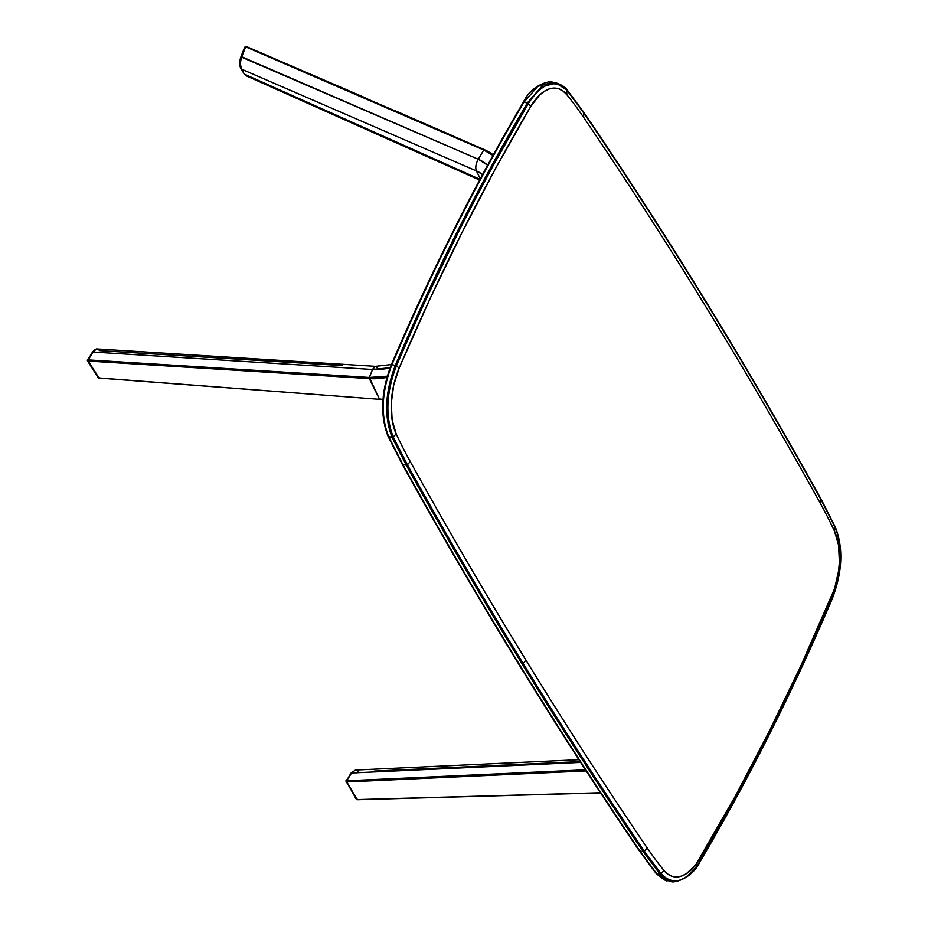 <?xml version="1.0" encoding="UTF-8"?>
<svg xmlns="http://www.w3.org/2000/svg" width="928" height="928" viewBox="0 0 928 928"><rect width="100%" height="100%" fill="white"/><g stroke="black" fill="none" stroke-linecap="round" stroke-linejoin="round"><path stroke-width="1.39" d="M388.148 436.021C380.062 415.303 381.13 391.593 391.349 364.878C381.13 391.593 380.062 415.303 388.148 436.021L388.658 436.624L388.148 436.021M656.142 872.993L639.879 851.022C557.206 729.466 478.198 600.636 402.845 464.522L388.658 436.624C380.48 415.698 381.559 391.732 391.894 364.739L391.894 364.739C431.996 270.883 475.994 183.384 523.902 102.266L523.311 102.509C475.426 183.605 431.439 271.069 391.349 364.878M523.311 102.509L523.902 102.266C475.994 183.384 431.996 270.883 391.894 364.739C381.559 391.732 380.48 415.698 388.658 436.624L402.845 464.522C478.198 600.636 557.206 729.466 639.879 851.022L656.699 873.677L660.133 874.338L643.313 851.672L639.879 851.022L643.313 851.672C560.651 730.116 481.632 601.286 406.278 465.172L402.845 464.522L406.278 465.172L392.092 437.285L388.658 436.624L392.092 437.285C383.925 416.347 385.004 392.382 395.34 365.388L391.894 364.739L395.34 365.388C435.429 271.533 479.44 184.034 527.348 102.915L523.902 102.266L527.348 102.915L541.244 86.977L556 83.079L566.753 90.004L584.106 113.413C666.768 234.958 745.776 363.776 821.118 499.879L820.607 499.16M821.118 499.879L835.293 527.742L821.118 499.879L820.398 503.44L821.118 499.879C745.776 363.776 666.768 234.958 584.106 113.413L583.573 112.671L583.503 117.172A8723.397 4447.486 -79.3 0 1 820.398 503.44A684.47 348.963 -79.3 0 1 834.492 531.141L838.541 545.038L839.399 561.95L838.587 570.94L834.585 588.688L800.864 665.828L768.651 732.517L734.976 796.816L695.687 864.873L686.268 873.782L681.372 876.125L676.558 876.96L671.942 876.264L667.673 874.048L663.868 870.383A684.47 348.963 -79.3 0 1 647.164 847.879A8723.397 4447.486 -79.3 0 1 525.979 660.202A8723.397 4447.486 -79.3 0 1 410.269 461.61A684.47 348.963 -79.3 0 1 396.186 433.91L392.138 420.024L391.28 403.112L393.716 385.12L399.144 368.114L429.815 299.234L462.028 232.545L495.691 168.235L530.735 106.488L527.348 102.915C479.44 184.034 435.429 271.533 395.34 365.388L396.418 365.876L395.34 365.388C385.004 392.382 383.925 416.347 392.092 437.285L393.217 436.902L392.092 437.285L406.278 465.172L407.392 464.766L406.278 465.172C481.632 601.286 560.651 730.116 643.313 851.672L644.403 851.231L643.313 851.672L660.133 874.338L661.2 873.874L644.403 851.231C603.084 790.482 562.67 727.9 523.148 663.462C483.639 599.024 445.046 532.8 407.392 464.766L393.217 436.902C385.143 416.22 386.21 392.544 396.418 365.876C436.496 272.066 480.484 184.614 528.368 103.53L527.348 102.915L541.244 86.977L556 83.079C555.257 82.395 564.398 85.353 567.333 90.167L584.153 112.822C666.826 234.378 745.834 363.219 821.187 499.322L835.374 527.22C843.54 548.146 842.473 572.077 832.149 599.024C792.048 692.88 748.049 780.367 700.141 861.486C691.279 880.301 671.257 883.56 670.898 881.252L660.133 874.338L670.898 881.252L667.452 880.602L656.699 873.677L667.452 880.602C667.058 881.855 663.3 879.5 656.177 873.538L639.346 850.872C556.684 729.315 477.665 600.486 402.311 464.371L388.124 436.473C379.958 415.547 381.025 391.616 391.349 364.681C431.45 270.825 475.449 183.338 523.357 102.208C532.196 83.369 552.334 80.144 552.554 82.43L537.811 86.327L523.902 102.266M566.753 90.004L566.811 94.679A53.789 27.422 -79.3 0 0 530.735 106.488L528.368 103.53L493.232 165.451L476.168 197.374L459.464 229.924L427.158 296.798L411.591 331.076L396.418 365.876L399.144 368.114L396.418 365.876C386.21 392.544 385.143 416.22 393.217 436.902L396.186 433.91L393.217 436.902L407.392 464.766L410.269 461.61L407.392 464.766C445.046 532.8 483.639 599.024 523.148 663.462L525.979 660.202L523.148 663.462C562.67 727.9 603.084 790.482 644.403 851.231L647.164 847.879L644.403 851.231L661.2 873.874L663.868 870.383A684.47 348.963 -79.3 0 1 647.164 847.879A8723.397 4447.486 -79.3 0 1 525.979 660.202A8723.397 4447.486 -79.3 0 1 410.269 461.61A684.47 348.963 -79.3 0 1 396.186 433.91A53.789 27.422 -79.3 0 1 399.144 368.114A1547.359 788.893 -79.3 0 1 530.735 106.488L539.597 95.062L544.411 91.269L549.295 88.926L554.12 88.09L558.726 88.798L562.994 91.014L566.811 94.679A684.47 348.963 -79.3 0 1 583.503 117.172L584.106 113.413L567.298 90.77C555.072 78.346 542.091 82.604 528.368 103.53C542.091 82.604 555.072 78.346 567.298 90.77L566.753 90.004L566.811 94.679A684.47 348.963 -79.3 0 1 583.503 117.172C624.799 177.886 665.202 240.445 704.7 304.848C744.198 369.263 782.768 435.452 820.398 503.44A684.47 348.963 -79.3 0 1 834.492 531.141L834.794 527.058L835.293 527.742C843.366 548.425 842.299 572.1 832.091 598.769C792.013 692.578 748.026 780.03 700.141 861.126C686.407 882.052 673.438 886.298 661.2 873.874L656.699 873.677M831.558 598.954L832.091 598.769C842.299 572.1 843.366 548.425 835.293 527.742L834.794 527.058M584.106 113.413L583.573 112.671M835.293 527.742L834.492 531.141A53.789 27.422 -79.3 0 1 831.523 596.936A1547.359 788.893 -79.3 0 1 699.932 858.574L700.141 861.126L735.278 799.205L769.045 734.721L801.34 667.847L816.918 633.569L832.091 598.769L831.523 596.936L832.091 598.769M699.932 858.574A53.789 27.422 -79.3 0 1 663.868 870.383L661.2 873.874C673.438 886.298 686.407 882.052 700.141 861.126L699.932 858.574M374.378 771.087L580.128 761.586M580.661 762.41L351.573 772.989L355.401 770.066L351.573 772.989L580.661 762.41M357.686 799.31L357.164 799.6L346.759 781.944L586.194 770.936L346.759 781.944L346.666 780.808L585.475 769.822L346.666 780.808L351.573 772.989A1.496 0.812 -146.8 0 0 350.9 773.233A1.496 0.812 33.2 0 1 351.573 772.989L346.074 780.924M356.63 772.862A1.496 1.114 149.5 0 1 358.278 771.887A1.496 1.114 -30.5 0 0 356.63 772.862M350.888 773.813A1.496 0.812 33.2 0 1 350.9 773.233L355.401 770.066L578.91 759.696M350.9 773.233L346.04 781.724M346.376 781.898L357.164 799.6L600.462 792.744L357.466 799.716M346.295 781.167L346.747 781.944L346.295 781.167M357.176 799.727L356.19 799.02L357.164 799.6M92.348 352.826A1.496 0.812 33.1 0 1 92.359 352.246A1.496 0.812 33.1 0 1 93.252 352.048L96.025 349.276M98.171 377.568L88.021 361.038L88.125 359.902L87.418 359.925L93.252 352.048A1.496 0.812 -146.9 0 0 92.359 352.246C94.575 349.659 96.257 348.568 97.417 348.986L99.818 350.645L342.49 365.609M87.557 360.876L87.626 360.052L88.021 361.038M98.403 349.253L95.804 349.38L93.252 352.048L372.557 369.483L374.529 366.618M375.538 366.351L377.267 367.975M98.588 377.87L99.192 377.568L98.032 377.383L87.383 360.714L92.359 352.246M98.994 377.951L379.575 399.342L369.332 378.601L88.206 361.05L98.994 377.951L379.575 399.342A59.462 47.084 -26.3 0 0 382.974 399.481L379.993 399.017M88.125 359.902L369.344 377.464L372.557 369.483L93.252 352.048L88.125 359.902M375.457 366.351L372.557 369.483L390.108 367.732A47.78 37.839 -26.3 0 1 372.557 369.483L369.344 377.464L88.218 359.913L88.206 361.05L369.332 378.601L369.344 377.464L379.575 399.342M386.883 377.406A59.462 47.084 153.7 0 1 369.332 378.601L386.883 377.406M387.243 376.176A58.58 46.388 153.7 0 1 369.344 377.464L387.243 376.176M245.642 46.562L241.744 56.782L240.92 56.863L478.291 159.245A47.78 37.839 -26.3 0 1 487.629 165.207L478.291 159.245C475.82 163.664 475.182 167.55 476.389 170.914L482.572 174.557A39.533 31.297 153.7 0 0 476.389 170.914L241.419 69.113L240.306 63.51L241.164 58.406L241.744 56.782L478.291 159.245L483.755 149.988A58.58 46.388 153.7 0 1 492.977 155.44L483.755 149.988L478.291 159.245C475.82 163.664 475.182 167.55 476.389 170.914L241.419 69.113L244.377 74.147L480.704 179.638L244.377 74.147L241.419 69.113C239.83 65.749 239.946 61.642 241.744 56.782L245.676 46.852L483.755 149.988L246.059 46.47L484.439 149.721A59.462 47.084 153.7 0 1 493.29 154.872L484.439 149.721M480.286 178.814L476.389 170.914L480.286 178.814M479.625 180.044L245.99 75.725L244.377 74.147A1.496 1.114 149.5 0 1 243.913 73.753A1.496 1.114 -30.5 0 0 244.377 74.147L240.955 68.73A1.496 1.114 -30.5 0 0 241.419 69.113A1.496 1.114 149.5 0 1 240.955 68.73C239.331 65.459 239.32 61.503 240.92 56.863L244.54 47.618M246.198 46.539L244.551 47.49M241.048 57.165L239.946 62.93L240.526 66.77M261.209 52.966L365.214 97.776M394.968 110.664L454.581 136.625M245.584 46.818L244.574 48.001M556 83.079L552.554 82.43M600.555 792.883L357.373 799.739M345.958 780.796L356.19 799.02M97.417 348.986L375.469 366.351L391.396 364.565M98.681 377.963L98.032 377.383M99.122 378.067L382.962 399.597M246.245 46.47L484.323 149.605L493.313 154.848M246.059 46.4L244.609 47.27"/></g></svg>

